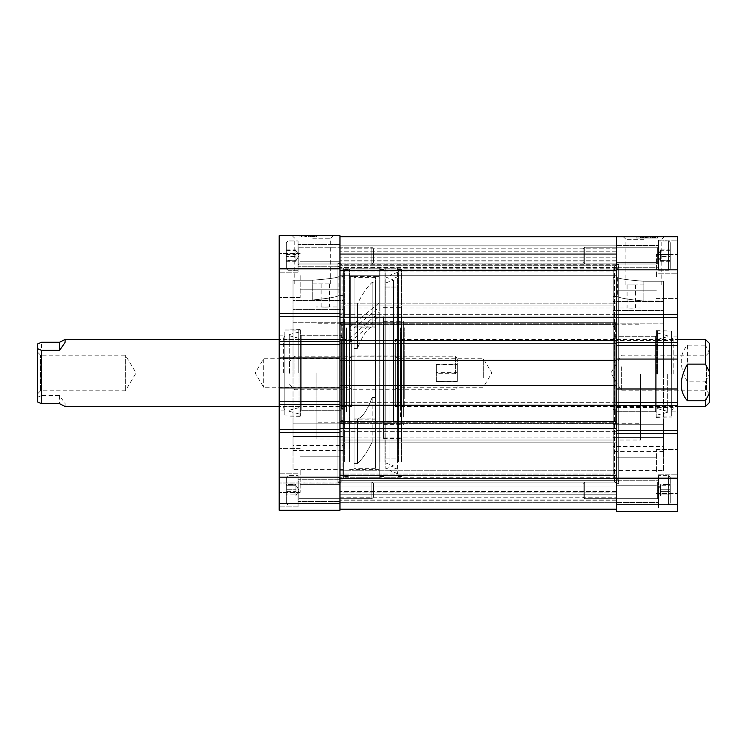<?xml version="1.0" encoding="UTF-8"?>
<svg xmlns="http://www.w3.org/2000/svg" width="747" height="747" viewBox="0 0 747 747"><rect width="100%" height="100%" fill="white"/><g stroke="black" fill="none" stroke-linecap="round" stroke-linejoin="round"><path stroke-width="0.56" stroke-dasharray="3.73 2.8" d="M631.271 284.952L635.464 284.952L631.271 284.952M631.271 308.147C625.865 307.997 625.865 307.997 631.271 308.147C625.865 307.997 625.865 307.997 631.271 308.147C636.677 307.997 636.677 307.997 631.271 308.147C636.677 307.997 636.677 307.997 631.271 308.147M643.886 236.752L623.353 236.752L664.335 236.752L643.849 236.752L643.886 238.013L640.095 238.013L643.886 238.013M643.849 239.292L625.893 239.292L643.849 239.292M643.849 284.952L625.893 284.952L643.849 284.952M677.38 276.577L677.38 254.568L677.38 276.577M656.417 276.577L656.417 254.568L656.417 276.577M677.38 471.478L677.38 449.47L677.38 471.478M656.417 471.478L656.417 449.47L656.417 471.478M616.602 276.577L616.602 290.826L616.602 276.577M616.602 471.478L616.602 457.22L616.602 471.478M677.38 256.669L677.38 240.104L677.38 256.669M658.518 256.669L658.518 240.104L658.518 256.669M616.602 256.669L616.602 245.558L616.602 256.669M677.38 491.386L677.38 507.941L677.38 491.386M658.518 491.386L658.518 507.941L658.518 491.386M616.602 491.386L616.602 480.274L616.602 491.386M663.541 470.423L663.541 433.12L663.541 451.562L663.541 433.12L613.25 433.12L613.25 451.562L613.25 433.12L663.541 433.12L663.541 446.491L613.25 446.491L613.25 470.423L613.25 446.491L663.541 446.491L663.541 470.423L613.25 470.423M663.541 451.562L613.25 451.562M663.541 374.023L663.541 424.231L613.25 424.231L613.25 310.444L613.25 437.602L613.25 374.023L613.25 424.231L663.541 424.231L663.541 437.602L613.25 437.602L663.541 437.602L663.541 310.444L613.25 310.444L613.25 374.023L613.25 310.444L663.541 310.444L663.541 374.023M671.721 336.934L671.721 411.121L671.721 336.934L677.38 336.934L677.38 411.121L677.38 336.934M671.721 411.121L677.38 411.121M656.211 331.061L656.211 416.985L656.211 331.061L671.721 331.061L671.721 416.985L671.721 331.061M656.211 416.985L671.721 416.985M640.496 374.023L640.496 440.039L640.496 374.023M613.25 374.023L613.25 440.039L613.25 374.023M618.693 269.237L618.693 478.808L618.693 269.237L613.25 269.237L613.25 478.808L613.25 269.237M618.693 478.808L613.25 478.808M618.693 483.626L618.693 264.419L618.693 483.626L616.602 483.626L616.602 264.419L616.602 483.626M618.693 264.419L616.602 264.419M615.341 411.746L615.341 409.589L613.25 409.589L613.25 326.411L615.341 326.411L615.341 324.777L615.341 326.411L613.25 326.411L613.25 421.644L613.25 409.589L615.341 409.589L615.341 411.746L656.211 411.746L656.211 336.299L656.211 411.746M615.341 336.299L615.341 338.456L613.25 338.456L615.341 338.456L615.341 336.299L656.211 336.299M646.902 238.013L655.147 238.013L646.902 238.013L646.902 236.752L646.902 238.013M655.147 238.013L640.095 238.013L655.521 238.013L640.095 238.013L655.147 238.013L655.147 236.752L655.147 238.013M636.509 238.013L657.463 238.013L636.509 238.013L657.463 238.013L636.509 238.013L636.509 236.752L657.463 236.752L636.509 236.752L657.463 236.752L636.509 236.752L636.509 238.013M641.729 238.013L640.095 238.013L641.729 238.013L641.729 236.752M616.602 478.183L616.602 402.521L616.602 405.462L677.38 405.462L677.38 388.991L616.602 388.991L616.602 405.462L616.602 402.521L677.38 402.521L677.38 478.183L616.602 478.183L616.602 511.293L616.602 484.047L677.38 484.047L677.38 504.589L677.38 484.047L616.602 484.047L616.602 504.589L677.38 504.589L677.38 511.293L677.38 504.589L616.602 504.589L677.38 504.589L616.602 504.589L616.602 511.293L677.38 511.293L677.38 478.183M677.38 359.055L677.38 342.593L616.602 342.593L616.602 359.055L677.38 359.055L677.38 388.991M677.38 342.593L616.602 342.593L677.38 342.593L677.38 236.752L616.602 236.752L616.602 345.525L677.38 345.525L677.38 342.593L677.38 345.525L616.602 345.525L677.38 345.525L616.602 345.525L616.602 314.506L677.38 314.506L616.602 314.506L677.38 314.506L616.602 314.506L616.602 317.438L677.38 317.438M677.38 405.462L616.602 405.462L677.38 405.462L677.38 402.521L616.602 402.521L677.38 402.521L616.602 402.521L616.602 433.54L677.38 433.54L616.602 433.54L677.38 433.54L616.602 433.54L616.602 430.608L677.38 430.608M663.541 301.041L663.541 281.245L643.849 281.245L663.541 281.245L663.541 314.926L663.541 301.555L613.25 301.555L613.25 314.926L613.25 277.623L613.25 301.555L663.541 301.555L663.541 314.926L613.25 314.926L613.25 296.484L613.25 314.926L663.541 314.926L663.541 301.041L643.849 301.041L663.541 301.041M615.341 421.644L613.25 421.644L615.341 421.644L615.341 423.269L615.341 409.589L615.341 421.644M616.602 359.055L616.602 388.991L616.602 359.055M677.38 511.293L616.602 511.293L677.38 511.293M615.341 338.456L615.341 326.411L615.341 338.456M663.541 323.825L613.25 323.825L663.541 323.825L663.541 310.444L663.541 437.602L663.541 323.825M643.849 281.245C627.928 280.022 619.198 278.818 617.648 277.623C619.17 278.808 627.9 280.022 643.849 281.245C627.928 280.022 619.198 278.818 617.648 277.623C619.17 278.808 627.9 280.022 643.849 281.245L643.849 301.041C627.928 299.491 619.198 297.969 617.648 296.484C619.17 297.96 627.9 299.482 643.849 301.041C627.928 299.491 619.198 297.969 617.648 296.484C619.17 297.96 627.9 299.482 643.849 301.041L643.849 281.245M657.463 238.013L657.463 236.752L657.463 238.013M640.095 236.752L640.095 238.013L640.095 236.752M640.842 236.752L640.842 238.013M642.765 236.752L642.765 238.013M647.621 236.752L653.616 236.752L647.714 236.752L647.705 238.013L641.617 238.013L653.616 238.013L647.714 238.013L647.714 236.752L650.637 236.752L650.646 238.013L650.637 236.752L646.902 236.752L650.693 236.752L650.693 238.013L650.693 236.752L655.147 236.752L650.646 236.752L653.616 236.752L653.644 238.013L653.616 236.752L653.616 238.013L653.616 236.752L647.621 236.752L647.621 238.013L647.621 236.752L647.621 238.013L647.621 236.752L641.617 236.752L641.636 238.013L646.192 238.013L641.617 238.013L641.617 236.752L647.621 236.752L647.621 238.013M655.521 236.752L655.521 238.013M654.549 236.752L654.549 238.013M652.626 236.752L652.626 238.013M647.64 236.752L647.64 238.013M651.207 236.752L651.207 238.013M641.804 236.752L641.804 238.013M643.074 236.752L643.074 238.013M653.429 236.752L644.185 236.752L653.429 236.752L653.429 238.013L644.185 238.013L653.429 238.013M647.724 236.752L647.724 238.013M652.318 236.752L652.318 238.013M644.185 236.752L644.185 238.013M650.954 236.752L650.954 238.013M650.758 236.752L650.758 238.013M650.039 236.752L650.039 238.013M646.762 236.752L646.762 238.013M648.209 236.752L648.209 238.013M647.985 236.752L647.985 238.013M640.468 236.752L640.468 238.013L640.468 236.752M642.187 236.752L642.187 238.013L642.187 236.752M645.791 236.752L645.791 238.013M645.24 236.752L645.24 238.013M649.955 236.752L649.955 238.013M654.951 236.752L654.951 238.013L654.951 236.752M643.335 236.752L643.335 238.013M645.613 236.752L645.613 238.013M643.905 236.752L643.905 238.013M641.617 236.752L646.192 236.752L643.942 236.752L643.942 238.013L643.942 236.752L641.617 236.752L641.617 238.013M646.192 236.752L646.192 238.013M643.839 236.752L643.839 238.013M616.602 269.237L618.693 266.726L616.602 264.214L614.501 266.726L616.602 269.237M616.602 478.808L618.693 481.32L616.602 483.841L614.501 481.32L616.602 478.808M656.211 337.14L656.211 410.906L655.371 411.746L655.371 336.299L655.371 411.746L615.136 411.746L615.136 336.299L615.136 411.746L614.295 410.906L614.295 337.14L615.136 336.299L655.371 336.299L656.211 337.14L656.211 410.906M614.295 408.394L614.295 339.652L614.295 408.394L615.136 407.554L615.136 340.492L615.136 407.554L655.371 407.554L655.371 340.492L656.211 339.652L656.211 408.394L656.211 339.652M614.295 339.652L615.136 340.492L655.371 340.492L655.371 407.554L656.211 408.394M614.295 337.14L614.295 410.906M657.537 374.023L657.537 330.632L657.537 374.023M667.314 374.023L667.314 412.391L667.314 374.023M656.417 374.023L656.417 330.632L656.417 374.023M657.79 374.023L657.79 331.061L657.79 374.023M671.506 374.023L671.506 331.061L671.506 374.023M673.187 374.023L673.187 339.371L673.187 374.023M325.3 283.907L329.492 283.907L325.3 283.907M325.3 307.092C330.706 306.952 330.706 306.952 325.3 307.092C330.706 306.952 330.706 306.952 325.3 307.092C319.893 306.952 319.893 306.952 325.3 307.092C319.893 306.952 319.893 306.952 325.3 307.092M312.732 235.707L292.236 235.707L312.722 235.707L312.732 236.967L309.669 236.967L316.476 236.967L301.05 236.967L312.732 236.967M312.722 238.246L330.678 238.246L312.722 238.246M312.722 283.907L330.678 283.907L312.722 283.907M279.191 275.522L279.191 297.53L279.191 275.522M300.154 275.522L300.154 297.53L300.154 275.522M279.191 470.423L279.191 492.432L279.191 470.423M300.154 470.423L300.154 492.432L300.154 470.423M339.969 275.522L339.969 289.78L339.969 275.522M339.969 470.423L339.969 456.174L339.969 470.423M279.191 255.614L279.191 272.169L279.191 255.614M298.053 255.614L298.053 272.169L298.053 255.614M339.969 255.614L339.969 270.573L339.969 255.614M279.191 490.331L279.191 506.896L279.191 490.331M298.053 490.331L298.053 506.896L298.053 490.331M339.969 490.331L339.969 475.381L339.969 490.331M293.029 469.377L293.029 432.074L293.029 450.516L293.029 432.074L343.321 432.074L343.321 450.516L343.321 432.074L293.029 432.074L293.029 445.445L343.321 445.445L343.321 469.377L343.321 445.445L293.029 445.445L293.029 469.377L343.321 469.377M293.029 450.516L343.321 450.516M293.029 372.977L293.029 423.175L343.321 423.175L343.321 309.398L343.321 436.556L343.321 372.977L343.321 423.175L293.029 423.175L293.029 436.556L343.321 436.556L293.029 436.556L293.029 309.398L343.321 309.398L343.321 372.977L343.321 309.398L293.029 309.398L293.029 372.977M284.85 335.879L284.85 410.066L284.85 335.879L279.191 335.879L279.191 410.066L279.191 335.879M284.85 410.066L279.191 410.066M300.359 330.015L300.359 415.939L300.359 330.015L284.85 330.015L284.85 415.939L284.85 330.015M300.359 415.939L284.85 415.939M316.074 372.977L316.074 438.993L316.074 372.977M343.321 372.977L343.321 438.993L343.321 372.977M337.877 268.192L337.877 477.763L337.877 268.192L343.321 268.192L343.321 477.763L343.321 268.192M337.877 477.763L343.321 477.763M337.877 482.581L337.877 263.374L337.877 482.581L339.969 482.581L339.969 263.374L339.969 482.581M337.877 263.374L339.969 263.374M341.23 410.701L341.23 408.544L343.321 408.544L343.321 325.356L341.23 325.356L341.23 323.731L341.23 325.356L343.321 325.356L343.321 420.589L343.321 408.544L341.23 408.544L341.23 410.701L300.359 410.701L300.359 335.254L300.359 410.701M341.23 335.254L341.23 337.411L343.321 337.411L341.23 337.411L341.23 335.254L300.359 335.254M320.061 236.967L299.099 236.967L320.061 236.967L299.099 236.967L320.061 236.967L320.061 235.707L299.099 235.707L320.061 235.707L299.099 235.707L320.061 235.707L320.061 236.967M314.842 236.967L316.476 236.967L314.842 236.967L314.842 235.707M279.191 341.538L339.969 341.538L279.191 341.538L279.191 268.817L339.969 268.817L339.969 344.479L279.191 344.479L339.969 344.479L279.191 344.479L339.969 344.479L339.969 341.538L339.969 358.009L279.191 358.009L279.191 341.538L339.969 341.538L339.969 344.479L339.969 313.46L279.191 313.46L339.969 313.46L279.191 313.46L339.969 313.46L339.969 316.392L279.191 316.392M339.969 268.817L339.969 235.707L279.191 235.707L279.191 268.817M279.191 387.945L339.969 387.945L339.969 404.407L279.191 404.407L279.191 358.009M279.191 404.407L339.969 404.407L279.191 404.407L279.191 432.494L279.191 429.562L279.191 432.494L279.191 429.562L339.969 429.562L339.969 432.494L339.969 401.475L279.191 401.475L279.191 404.407L279.191 401.475L339.969 401.475L279.191 401.475L339.969 401.475L339.969 432.494L279.191 432.494L339.969 432.494L279.191 432.494L339.969 432.494L339.969 429.562L339.969 477.137L279.191 477.137L279.191 429.562L339.969 429.562L279.191 429.562M279.191 477.137L279.191 510.248L279.191 483.001L279.191 510.248L339.969 510.248L339.969 483.001L279.191 483.001L339.969 483.001L339.969 503.534L279.191 503.534L339.969 503.534L279.191 503.534L339.969 503.534L339.969 510.248L339.969 477.137M293.029 299.995L293.029 280.2L312.722 280.2L293.029 280.2L293.029 313.88L293.029 300.509L343.321 300.509L343.321 313.88L343.321 276.577L343.321 300.509L293.029 300.509L293.029 313.88L343.321 313.88L343.321 295.438L343.321 313.88L293.029 313.88L293.029 299.995L312.722 299.995L293.029 299.995M341.23 420.589L343.321 420.589L341.23 420.589L341.23 422.223L341.23 408.544L341.23 420.589M616.602 405.462L616.602 402.316L616.602 405.248L339.969 405.248L339.969 268.192L337.877 265.68L339.969 263.159L342.061 265.68L339.969 268.192L339.969 477.763L337.877 480.274L339.969 482.786L342.061 480.274L339.969 477.763L339.969 404.407M339.969 387.945L339.969 358.009M279.191 510.248L339.969 510.248L279.191 510.248M341.23 337.411L341.23 325.356L341.23 337.411M293.029 322.769L343.321 322.769L293.029 322.769L293.029 309.398L293.029 436.556L293.029 322.769M312.722 280.2C328.643 278.976 337.373 277.763 338.923 276.577C337.401 277.763 328.661 278.967 312.722 280.2C328.643 278.976 337.373 277.763 338.923 276.577C337.401 277.763 328.661 278.967 312.722 280.2L312.722 299.995C328.643 298.436 337.373 296.923 338.923 295.438C337.401 296.914 328.671 298.436 312.722 299.995C328.643 298.436 337.373 296.923 338.923 295.438C337.401 296.914 328.671 298.436 312.722 299.995L312.722 280.2M299.099 236.967L299.099 235.707L299.099 236.967M316.476 235.707L316.476 236.967L316.476 235.707M315.729 235.707L315.729 236.967M313.805 235.707L313.805 236.967M308.866 235.707L308.866 236.967M301.424 235.707L301.424 236.967L301.424 235.707L301.424 236.967L301.424 235.707L301.424 236.967L301.424 235.707L305.925 235.707L305.925 236.967L302.955 236.967L312.386 236.967L303.142 236.967L308.847 236.967L305.934 236.967L305.934 235.707L309.669 235.707L309.669 236.967L309.669 235.707L305.878 235.707L305.878 236.967L305.878 235.707L301.424 235.707M302.927 235.707L302.927 236.967M301.05 235.707L301.05 236.967M302.021 235.707L302.021 236.967M303.945 235.707L303.945 236.967M308.931 235.707L308.931 236.967L308.95 235.707M305.355 235.707L305.355 236.967M314.767 235.707L314.767 236.967M313.497 235.707L313.497 236.967M303.142 235.707L312.386 235.707L303.142 235.707L303.142 236.967M302.955 235.707L308.856 235.707L308.847 236.967L308.856 235.707L302.955 235.707L302.955 236.967M304.253 235.707L304.253 236.967M312.386 235.707L312.386 236.967M305.616 235.707L305.616 236.967M305.812 235.707L305.812 236.967M306.531 235.707L306.531 236.967M309.809 235.707L309.809 236.967M308.362 235.707L308.362 236.967M308.576 235.707L308.576 236.967M316.093 235.707L316.093 236.967L316.093 235.707M314.384 235.707L314.384 236.967L314.384 235.707M310.771 235.707L310.771 236.967M311.331 235.707L311.331 236.967M306.615 235.707L306.615 236.967M314.926 235.707L314.926 236.967M314.954 235.707L314.954 236.967L314.954 235.707M301.62 235.707L301.62 236.967L301.62 235.707M313.236 235.707L313.236 236.967M310.957 235.707L310.957 236.967M312.666 235.707L312.666 236.967L312.685 235.707M312.629 235.707L312.629 236.967L312.629 235.707M310.378 235.707L310.378 236.967M300.359 336.094L300.359 409.86L301.2 410.701L301.2 335.254L301.2 410.701L341.435 410.701L341.435 335.254L341.435 410.701L342.275 409.86L342.275 336.094L341.435 335.254L301.2 335.254L300.359 336.094L300.359 409.86M342.275 407.348L342.275 338.606L342.275 407.348L341.435 406.508L341.435 339.446L341.435 406.508L301.2 406.508L301.2 339.446L300.359 338.606L300.359 407.348L300.359 338.606M342.275 338.606L341.435 339.446L301.2 339.446L301.2 406.508L300.359 407.348M342.275 336.094L342.275 409.86M299.033 372.977L299.033 416.368L299.033 372.977M289.257 372.977L289.257 334.609L289.257 372.977M300.154 372.977L300.154 416.368L300.154 372.977M298.781 372.977L298.781 330.015L298.781 372.977M285.065 372.977L285.065 330.015L285.065 372.977M283.384 372.977L283.384 338.326L283.384 372.977M339.969 341.538L339.969 360.269L616.602 360.269L616.602 340.707L339.969 340.707L339.969 245.137L339.969 260.964L339.969 245.137L339.969 260.964L339.969 245.137L616.602 245.137L339.969 245.137L339.969 316.392M339.969 429.562L339.969 509.193L339.969 475.662L616.602 475.662L616.602 442.131L616.602 509.193L616.602 360.269M339.969 475.662L616.602 475.662L339.969 475.662L339.969 500.817L339.969 497.782L616.602 497.782L339.969 497.782L339.969 494.187L616.602 494.187L339.969 494.187L339.969 491.274L339.969 500.817L339.969 402.316L339.969 405.248L339.969 402.316L339.969 405.248L616.602 405.248L339.969 405.248M616.602 477.249L616.602 478.453L339.969 478.453L616.602 478.453L616.602 481.628L616.602 477.249M616.602 490.331L616.602 480.694L616.602 482.076L339.969 482.076L616.602 482.076L339.969 481.936L616.602 481.936L616.602 480.694L339.969 480.694L616.602 480.694L616.602 499.976L616.602 490.331M339.969 470.208L339.969 421.551L339.969 470.208L616.602 470.208L616.602 475.381L339.969 475.381L616.602 475.381L616.602 474.046L339.969 474.046L616.602 474.046L616.602 470.208L339.969 470.208M339.969 317.232L616.602 317.232L339.969 317.232L616.602 317.232L616.602 245.137L616.602 260.964L616.602 245.137L616.602 260.964L616.602 245.137L339.969 245.137L616.602 245.137L339.969 245.137L616.602 245.137L339.969 245.137L616.602 245.137L616.602 270.283L616.602 236.752L616.602 269.863L677.38 269.863M339.969 273.934L339.969 270.573L339.969 273.934M616.602 273.934L616.602 267.501L339.969 267.501L616.602 267.501L616.602 270.573L339.969 270.573L616.602 270.573L616.602 271.899L339.969 271.899L616.602 271.899L616.602 273.934M339.969 253.831L339.969 245.978L339.969 254.68L339.969 248.163L339.969 254.68L339.969 253.831L616.602 253.831L616.602 245.978L616.602 267.501L616.602 264.326L339.969 264.326L616.602 263.878L339.969 263.878L616.602 263.878L339.969 264.008L616.602 264.008L616.602 265.26L339.969 265.26L616.602 265.26L616.602 245.978L339.969 245.978L616.602 245.978L616.602 254.68L339.969 254.68L616.602 254.68L339.969 254.68L616.602 254.68L616.602 253.831L339.969 253.831M339.969 360.269L339.969 340.707L616.602 340.707L616.602 343.639L339.969 343.639L616.602 343.639L339.969 343.639L616.602 343.639L616.602 317.438M616.602 509.193L616.602 486.979L339.969 486.979L339.969 502.283L339.969 486.979L616.602 486.979L616.602 502.283L339.969 502.283L339.969 509.193L339.969 502.283L616.602 502.283L339.969 502.283L616.602 502.283L616.602 509.193L339.969 509.193M616.602 340.707L616.602 343.639L616.602 340.707L339.969 340.707M616.602 442.131L616.602 440.039L339.969 440.039L616.602 440.039L339.969 440.039L616.602 440.039L616.602 423.652L339.969 423.652L616.602 423.652L616.602 421.551L616.602 442.131L339.969 442.131L616.602 442.131M616.602 422.727L616.602 421.551L339.969 421.551L616.602 421.551L616.602 470.208L616.602 422.727L339.969 422.727L616.602 422.727M616.602 270.283L616.602 305.915L339.969 305.915L616.602 305.915L339.969 305.915L616.602 305.915L616.602 322.302L339.969 322.302L616.602 322.302L616.602 324.403L616.602 303.814L339.969 303.814L616.602 303.814L616.602 270.283L339.969 270.283L339.969 236.752L339.969 270.283L616.602 270.283L339.969 270.283M616.602 323.227L616.602 324.403L339.969 324.403L339.969 275.736L339.969 324.403L616.602 324.403L616.602 275.736L339.969 275.736L616.602 275.736L616.602 323.227L339.969 323.227L616.602 323.227M616.602 372.977L616.602 268.192L616.602 372.977M339.969 492.124L339.969 499.976L339.969 492.124L616.602 492.124L339.969 492.124M339.969 428.722L339.969 431.654L339.969 428.722L616.602 428.722M616.602 385.676L339.969 385.676M616.602 236.752L339.969 236.752M616.602 257.79L339.969 257.79L616.602 257.79M616.602 314.3L339.969 314.3L616.602 314.3M616.602 402.316L339.969 402.316L616.602 402.316M616.602 431.654L339.969 431.654L616.602 431.654M616.602 500.817L339.969 500.817L616.602 500.817M343.321 411.662L343.321 327.914L343.321 411.662M346.468 411.662L346.468 327.914L346.468 411.662M403.679 334.292L403.679 418.031L403.679 334.292M400.532 334.292L400.532 418.031L400.532 334.292M401.578 316.831L401.578 438.358L401.578 316.831M383.556 316.831L383.556 438.358L383.556 316.831M383.556 417.059L383.556 321.63L383.556 417.059M403.679 417.059L403.679 321.63L403.679 417.059M398.44 461.87L398.44 269.452L398.44 461.87M401.578 461.87L401.578 269.452L401.578 461.87M385.022 446.753L385.022 287.053L385.022 446.753M398.44 446.753L398.44 287.053L398.44 446.753M379.999 461.87L379.999 269.452L379.999 461.87M385.022 461.87L385.022 269.452L385.022 461.87M375.489 455.754L375.489 276.577L375.489 455.754M379.999 455.754L379.999 276.577L379.999 455.754M354.115 412.381L354.115 327.083L354.115 412.381M375.489 412.381L375.489 327.083L375.489 412.381M349.605 455.754L349.605 276.577L349.605 455.754M354.115 455.754L354.115 276.577L354.115 455.754M344.582 461.87L344.582 269.452L344.582 461.87M349.605 461.87L349.605 269.452L349.605 461.87M343.321 417.059L343.321 321.63L343.321 417.059M344.582 417.059L344.582 321.63L344.582 417.059M395.294 358.401L395.294 389.953L395.294 358.401M351.706 358.401L351.706 389.953L351.706 358.401M400.532 344.19L400.532 406.508L400.532 344.19M395.294 344.19L395.294 406.508L395.294 344.19M351.706 344.19L351.706 406.508L351.706 344.19M346.468 401.765L346.468 339.446L346.468 401.765M372.137 397.497L375.489 397.497L375.489 442.103L372.137 442.103C367.244 451.935 362.36 459.097 357.468 463.588L354.115 463.588L354.115 418.983L357.468 418.983C362.36 417.536 367.244 410.374 372.137 397.497L372.137 442.103C367.244 451.935 362.36 459.097 357.468 463.588L354.115 463.588L354.115 277.623L354.115 468.332L354.115 303.842L357.468 303.842C362.36 294.019 367.244 286.857 372.137 282.357L375.489 282.357L375.489 442.103L372.137 442.103L372.137 397.497L375.489 397.497L375.489 468.332L375.489 282.357L375.489 326.971L372.137 326.971C367.244 328.409 362.36 335.571 357.468 348.457L354.115 348.457L354.115 418.983L357.468 418.983L357.468 463.588L357.468 418.983C362.36 417.536 367.244 410.374 372.137 397.497M375.489 349.344L375.489 419.086L375.489 349.344M372.137 282.357L372.137 326.971C367.244 328.409 362.36 335.571 357.468 348.457L354.115 348.457L354.115 303.842L357.468 303.842L357.468 348.457L357.468 303.842C362.36 294.019 367.244 286.857 372.137 282.357L375.489 282.357L375.489 326.971L372.137 326.971L372.137 282.357M379.261 312.115L379.261 316.429L350.343 342.182L350.343 337.793L379.261 312.115L379.261 477.763L379.261 268.192L379.261 302.787L350.343 326.766L350.343 331.08L379.261 307.176L379.261 276.577L350.343 276.577L350.343 331.08M350.343 337.793L350.343 326.766M350.343 342.182L350.343 276.577M379.261 316.429L379.261 276.577M379.261 302.787L379.261 307.176M400.532 396.069L400.532 327.914L400.532 396.069M404.725 396.069L404.725 327.914L404.725 396.069M404.725 355.787L404.725 406.508L404.725 355.787M400.532 355.787L400.532 406.508L400.532 355.787M385.863 419.123L385.863 282.945L385.863 419.123M393.492 420.626L393.492 280.013L393.492 420.626M385.863 323.815L385.863 468.873L385.863 323.815M385.863 426.686L385.863 268.192L385.863 426.686M397.6 426.686L397.6 268.192L397.6 426.686M397.6 321.369L397.6 473.654L397.6 321.369M389.971 322.872L389.971 470.722L389.971 322.872M397.6 421.579L397.6 278.164L397.6 421.579M397.6 328.932L397.6 458.901L397.6 328.932M385.863 328.932L385.863 458.901L385.863 328.932M342.275 409.739L342.275 327.914L342.275 409.739M346.468 409.739L346.468 327.914L346.468 409.739M346.468 345.618L346.468 406.508L346.468 345.618M342.275 345.618L342.275 406.508L342.275 345.618M395.294 343.508L395.294 404.407L395.294 343.508M397.395 404.416L397.395 339.446L397.395 404.416M395.294 378.841L395.294 356.104L395.294 378.841M397.918 377.935L397.918 358.728L397.918 377.935M483.318 377.935L483.318 358.728L483.318 377.935M709.65 365.647L709.65 394.042L709.65 365.647M706.401 366.777L706.401 390.793L706.401 366.777M621.635 366.777L621.635 390.793L621.635 366.777M705.457 339.446L705.457 345.17L687.436 345.17C679.172 354.517 679.172 366.73 687.436 381.829L705.457 381.829L705.457 406.508M709.65 402.316L709.65 343.639M705.457 381.829L709.65 373.705M709.65 353.294L705.457 345.17M687.436 381.829L687.436 345.17M351.706 379.504L351.706 341.538L351.706 379.504M349.605 366.011L349.605 406.508L349.605 366.011M351.706 356.478L351.706 389.85L351.706 356.478M349.082 359.036L349.082 387.226L349.082 359.036M263.682 359.036L263.682 387.226L263.682 359.036M37.35 393.576L37.35 351.912L37.35 393.576M40.599 390.401L40.599 355.161L40.599 390.401M125.365 390.401L125.365 355.161L125.365 390.401M65.12 406.508L65.073 403.52L59.564 395.565L41.543 395.565L41.543 342.266M37.35 344.068L37.35 401.886M41.543 395.565L37.35 397.367M59.564 395.565L59.564 403.688M286.316 254.54L295.961 254.54L295.961 260.852L295.961 249.928L286.316 249.928L286.316 261.31L286.316 249.928M286.316 242.831L286.316 268.612L286.316 242.831M298.053 264.69L298.053 246.398L298.053 264.69M373.5 248.975L373.5 262.365L373.5 248.975M371.866 247.369L371.866 263.999L371.866 247.369M298.053 241.178L298.053 270.283L298.053 241.178M295.961 254.54L295.961 249.928M286.316 251.001L295.961 251.001L295.961 261.31L286.316 261.31M295.961 251.001L295.961 256.688L286.316 256.688M295.961 256.688L295.961 261.31M295.961 260.236L286.316 260.236M286.316 254.932L295.961 254.932L295.961 260.852L286.316 260.479L286.316 250.068L286.316 260.479M286.316 268.528L286.316 242.626L286.316 268.528M298.053 246.454L298.053 264.84L298.053 246.454M373.5 262.318L373.5 248.872L373.5 262.318M371.866 263.943L371.866 247.238L371.866 263.943M298.053 270.19L298.053 240.945L298.053 270.19M295.961 254.932L295.961 260.479M286.316 261.161L295.961 261.161L295.961 250.376L286.316 250.749M295.961 261.161L295.961 256.296L286.316 256.296M295.961 256.296L295.961 250.749M295.961 250.068L286.316 250.068M457.332 373.463L457.332 359.102L457.332 373.463M455.661 373.565L455.661 356.207L455.661 373.565M294.916 373.565L294.916 356.207L294.916 373.565M289.668 373.379L289.668 361.445L289.668 373.379M457.332 364.769L457.332 381.521L457.332 364.769L436.369 364.769L436.369 373.313L457.332 373.313M457.332 381.521L436.369 381.521L436.369 373.313M436.369 381.521L457.332 381.185M436.369 381.185L436.369 372.641L457.332 372.641M436.369 364.769L436.369 372.641M436.369 364.433L457.332 364.433M670.255 254.54L660.609 254.54L660.609 260.852L660.609 260.236L670.255 260.236L670.255 249.928L670.255 260.236M670.255 268.406L670.255 242.626L670.255 268.406M658.518 246.538L658.518 264.84L658.518 246.538M583.071 262.262L583.071 248.872L583.071 262.262M584.705 263.868L584.705 247.238L584.705 263.868M658.518 270.05L658.518 240.945L658.518 270.05M660.609 254.54L660.609 260.236M670.255 261.31L660.609 261.31L660.609 250.376L660.609 251.001L670.255 251.001M660.609 261.31L660.609 256.688L670.255 256.688M660.609 256.688L660.609 251.001M660.609 249.928L670.255 249.928M295.961 488.566L295.961 484.644L286.316 484.644L286.316 496.027L286.316 491.405L286.316 496.027L295.961 496.027L286.316 496.027L286.316 494.953L295.961 494.953L295.961 488.566L295.961 491.405L286.316 491.405L286.316 484.644L286.316 494.953L295.961 494.953L295.961 484.644L286.316 484.644L286.316 491.405L295.961 491.405L295.961 496.027L295.961 484.644L295.961 495.494L295.961 489.266L286.316 489.266L295.961 489.266L295.961 485.092L295.961 485.718L286.316 485.718L295.961 485.718L295.961 488.566M286.316 477.548L286.316 503.329L286.316 477.548M298.053 499.407L298.053 481.115L298.053 499.407M373.5 483.692L373.5 497.082L373.5 483.692M371.866 482.086L371.866 498.716L371.866 482.086M298.053 475.895L298.053 505.009L298.053 475.895M660.609 493.72L660.609 495.578L660.609 494.953L670.255 494.953L670.255 484.644L670.255 491.405L670.255 485.718L660.609 485.718L670.255 485.718L670.255 484.644L660.609 484.644L660.609 493.72L660.609 491.405L670.255 491.405L670.255 496.027L670.255 484.644L660.609 484.644L660.609 495.578L660.609 492.105L660.609 494.953L670.255 494.953L670.255 496.027L670.255 491.405L660.609 491.405L660.609 485.177L660.609 496.027L660.609 484.644L660.609 489.266L670.255 489.266L660.609 489.266L660.609 492.105L660.609 486.951L660.609 496.027L670.255 496.027L660.609 496.027L660.609 493.72M670.255 503.123L670.255 477.342L670.255 503.123M658.518 481.264L658.518 499.556L658.518 481.264M583.071 496.979L583.071 483.589L583.071 496.979M584.705 498.585L584.705 481.955L584.705 498.585M658.518 504.776L658.518 475.662L658.518 504.776M670.255 254.932L660.609 254.932L660.609 260.852L660.609 250.068L670.255 250.068L670.255 261.161L670.255 250.068M670.255 242.71L670.255 268.612L670.255 242.71M658.518 264.783L658.518 246.398L658.518 264.783M583.071 248.91L583.071 262.365L583.071 248.91L584.705 247.238L584.705 263.999L584.705 247.238L657.677 247.238L657.677 263.999L657.677 247.238L657.677 263.999L657.677 247.238L658.518 246.398L657.677 247.238L584.705 247.238L583.071 248.872M658.518 241.038L658.518 270.283L658.518 241.038M660.609 254.932L660.609 250.068M670.255 250.749L660.609 250.749L660.609 261.161L670.255 261.161M660.609 250.749L660.609 256.296L670.255 256.296M660.609 256.296L660.609 261.161M660.609 260.479L670.255 260.479M616.602 260.759L339.969 260.759L616.602 260.759M616.602 251.767L339.969 251.767L616.602 251.767M616.602 248.163L339.969 248.163L616.602 248.163M616.602 308.007L339.969 308.007L616.602 308.007M616.602 491.274L339.969 491.274L616.602 491.274M616.602 491.619L339.969 491.619L616.602 491.619M616.602 437.938L339.969 437.938L616.602 437.938M287.997 270.05L287.997 240.945L287.997 270.05M298.893 247.369L298.893 263.999L298.893 247.369M287.997 241.038L287.997 270.283L287.997 241.038M298.893 263.943L298.893 247.238L298.893 263.943M668.574 241.178L668.574 270.283L668.574 241.178M287.997 504.776L287.997 475.662L287.997 504.776M298.893 482.086L298.893 498.716L298.893 482.086M668.574 475.895L668.574 505.009L668.574 475.895M657.677 498.585L657.677 481.955L657.677 498.585M668.574 270.19L668.574 240.945L668.574 270.19M613.25 308.007L627.078 308.007L627.078 284.952M625.893 284.952L625.893 239.292L623.353 236.752M656.417 298.576L677.38 298.576L656.417 298.576M656.417 493.478L677.38 493.478L656.417 493.478M616.602 290.826L656.417 290.826L616.602 290.826M616.602 485.727L656.417 485.727L616.602 485.727M658.518 273.225L677.38 273.225L658.518 273.225M616.602 267.771L658.518 267.771L616.602 267.771M658.518 507.941L677.38 507.941L658.518 507.941M616.602 502.488L658.518 502.488L616.602 502.488M613.25 440.039L640.496 440.039M615.341 324.777L640.496 324.777M615.341 423.269L640.496 423.269M635.464 284.952L635.464 308.007L640.496 308.007M613.25 296.484L617.648 296.484L617.648 277.623L613.25 277.623M616.602 480.274L658.518 480.274L616.602 480.274M658.518 474.831L677.38 474.831L658.518 474.831M616.602 245.558L658.518 245.558L616.602 245.558M658.518 240.104L677.38 240.104L658.518 240.104M616.602 262.328L656.417 262.328L616.602 262.328M616.602 457.22L656.417 457.22L616.602 457.22M656.417 449.47L677.38 449.47L656.417 449.47M656.417 254.568L677.38 254.568L656.417 254.568M661.795 284.952L661.795 239.292L664.335 236.752M618.693 481.32L618.693 266.726L618.693 481.32M614.501 266.726L614.501 481.32L614.501 266.726M657.537 339.371L667.314 336.776M667.314 412.391L656.417 415.276M656.417 330.632L671.506 331.061M673.187 339.371L671.506 336.822M657.537 407.554L673.187 407.554M657.537 340.492L673.187 340.492M673.187 408.674L671.506 411.223M656.417 417.414L671.506 416.985M667.314 335.664L656.417 332.77M657.537 408.674L667.314 411.27M343.321 306.961L329.492 306.961L329.492 283.907M330.678 283.907L330.678 238.246L333.218 235.707M300.154 297.53L279.191 297.53L300.154 297.53M300.154 492.432L279.191 492.432L300.154 492.432M339.969 289.78L300.154 289.78L339.969 289.78M339.969 484.672L300.154 484.672L339.969 484.672M298.053 272.169L279.191 272.169L298.053 272.169M339.969 266.726L298.053 266.726L339.969 266.726M298.053 506.896L279.191 506.896L298.053 506.896M339.969 501.442L298.053 501.442L339.969 501.442M343.321 438.993L316.074 438.993M341.23 323.731L316.074 323.731M341.23 422.223L316.074 422.223M321.107 283.907L321.107 306.961L316.074 306.961M343.321 295.438L338.923 295.438L338.923 276.577L343.321 276.577M339.969 479.229L298.053 479.229L339.969 479.229M298.053 473.775L279.191 473.775L298.053 473.775M339.969 244.512L298.053 244.512L339.969 244.512M298.053 239.059L279.191 239.059L298.053 239.059M339.969 261.273L300.154 261.273L339.969 261.273M339.969 456.174L300.154 456.174L339.969 456.174M300.154 448.424L279.191 448.424L300.154 448.424M300.154 253.522L279.191 253.522L300.154 253.522M294.776 283.907L294.776 238.246L292.236 235.707M337.877 265.68L337.877 480.274L337.877 265.68M342.061 480.274L342.061 265.68L342.061 480.274M299.033 338.326L289.257 335.73M289.257 411.336L300.154 414.23M300.154 329.586L285.065 330.015M283.384 338.326L285.065 335.776M299.033 406.508L283.384 406.508M299.033 339.446L283.384 339.446M283.384 407.629L285.065 410.178M300.154 416.368L285.065 415.939M289.257 334.609L300.154 331.724M299.033 407.629L289.257 410.224M616.602 477.763L339.969 477.763M616.602 268.192L339.969 268.192M616.602 260.964L339.969 260.964L616.602 260.964M616.602 499.976L339.969 499.976L616.602 499.976M342.275 418.031L343.321 418.031M404.725 418.031L403.679 418.031M383.556 438.358L401.578 438.358M383.556 321.63L403.679 321.63M398.44 269.452L401.578 269.452M385.022 287.053L398.44 287.053M379.999 269.452L385.022 269.452M375.489 276.577L379.999 276.577M354.115 327.083L375.489 327.083M349.605 276.577L354.115 276.577M344.582 269.452L349.605 269.452M343.321 321.63L344.582 321.63M351.706 389.953L395.294 389.953M395.294 406.508L404.725 406.508M342.275 406.508L351.706 406.508M342.275 339.446L351.706 339.446M395.294 339.446L404.725 339.446M351.706 356.002L395.294 356.002M343.321 424.324L344.582 424.324M344.582 476.502L349.605 476.502M349.605 469.377L354.115 469.377M354.115 418.871L375.489 418.871M375.489 469.377L379.999 469.377M379.999 476.502L385.022 476.502M385.022 458.901L398.44 458.901M398.44 476.502L401.578 476.502M383.556 424.324L403.679 424.324M383.556 307.587L401.578 307.587M404.725 327.914L403.679 327.914M342.275 327.914L343.321 327.914M375.489 277.623L354.115 277.623M375.489 326.869L354.115 326.869M375.489 468.332L354.115 468.332M375.489 419.086L354.115 419.086M379.261 477.763L350.343 477.763M379.261 268.192L350.343 268.192M379.261 469.377L350.343 469.377M385.863 463.009L393.492 465.941L385.863 468.873M385.863 282.945L393.492 280.013L385.863 277.081M385.863 477.763L397.6 477.763M397.6 278.164L389.971 275.232L397.6 272.3M397.6 467.79L389.971 470.722L397.6 473.654M385.863 287.053L397.6 287.053M385.863 458.901L397.6 458.901M385.863 268.192L397.6 268.192M395.294 341.538L397.395 339.446L677.38 339.446M395.294 389.85L397.918 387.226L483.318 387.226L491.881 372.977L483.318 358.728L397.918 358.728L395.294 356.104M709.65 394.042L706.401 390.793L621.635 390.793L610.925 372.977L621.635 355.161L706.401 355.161L709.65 351.912M395.294 404.407L397.395 406.508L677.38 406.508M351.706 404.407L349.605 406.508L279.191 406.508M351.706 356.104L349.082 358.728L263.682 358.728L255.119 372.977L263.682 387.226L349.082 387.226L351.706 389.85M37.35 351.912L40.599 355.161L125.365 355.161L136.075 372.977L125.365 390.793L40.599 390.793L37.35 394.042M351.706 341.538L349.605 339.446L279.191 339.446M298.987 255.614L295.961 260.852L298.987 255.614L295.961 250.376L298.987 255.614M287.997 240.945L286.316 242.626L287.997 240.945L298.053 240.945L287.997 240.945M298.893 263.999L298.053 264.84L298.893 263.999L371.866 263.999L298.893 263.999M373.5 248.872L371.866 247.238L298.893 247.238L298.053 246.398L298.893 247.238L371.866 247.238L373.5 248.872M298.053 270.283L287.997 270.283L286.316 268.612L287.997 270.283L298.053 270.283M373.5 262.365L371.866 263.999L373.5 262.365M457.332 359.102L455.661 356.207L294.916 356.207L289.668 361.445M289.668 384.5L294.916 389.738L455.661 389.738L457.332 386.843M657.584 255.614L660.609 260.852L657.584 255.614L660.609 250.376L657.584 255.614M668.574 240.945L670.255 242.626L668.574 240.945L658.518 240.945L668.574 240.945M657.677 263.999L658.518 264.84L657.677 263.999L584.705 263.999L657.677 263.999M658.518 270.283L668.574 270.283L670.255 268.612L668.574 270.283L658.518 270.283M583.071 262.365L584.705 263.999L583.071 262.365M298.987 490.331L295.961 495.578L298.987 490.331L295.961 485.092L298.987 490.331M287.997 475.662L286.316 477.342L287.997 475.662L298.053 475.662L287.997 475.662M298.893 498.716L298.053 499.556L298.893 498.716L371.866 498.716L298.893 498.716M373.5 483.589L371.866 481.955L298.893 481.955L298.053 481.115L298.893 481.955L371.866 481.955L373.5 483.589M298.053 505.009L287.997 505.009L286.316 503.329L287.997 505.009L298.053 505.009M373.5 497.082L371.866 498.716L373.5 497.082M657.584 490.331L660.609 495.578L657.584 490.331L660.609 485.092L657.584 490.331M668.574 475.662L670.255 477.342L668.574 475.662L658.518 475.662L668.574 475.662M657.677 498.716L658.518 499.556L657.677 498.716L584.705 498.716L657.677 498.716M583.071 483.589L584.705 481.955L657.677 481.955L658.518 481.115L657.677 481.955L584.705 481.955L583.071 483.589M658.518 505.009L668.574 505.009L670.255 503.329L668.574 505.009L658.518 505.009M583.071 497.082L584.705 498.716L583.071 497.082"/><path stroke-width="1.12" d="M339.969 316.392L279.191 316.392L279.191 235.707L339.969 235.707L339.969 317.232L616.602 317.232L616.602 236.752L677.38 236.752L677.38 269.863L616.602 269.863L616.602 405.248L339.969 405.248L339.969 404.407L279.191 404.407L279.191 387.945L339.969 387.945L339.969 404.407M677.38 478.183L677.38 511.293L616.602 511.293L616.602 478.183L677.38 478.183L677.38 269.863M677.38 342.593L616.602 342.593L616.602 359.055L677.38 359.055M677.38 430.608L616.602 430.608L616.602 478.183M677.38 388.991L616.602 388.991L616.602 405.462L677.38 405.462M677.38 317.438L616.602 317.438M339.969 317.232L339.969 358.009L279.191 358.009L279.191 387.945M279.191 358.009L279.191 316.392M616.602 405.462L616.602 428.722L339.969 428.722L339.969 510.248L279.191 510.248L279.191 404.407M339.969 341.538L279.191 341.538M339.969 358.009L339.969 387.945M339.969 429.562L279.191 429.562M339.969 385.676L616.602 385.676M616.602 428.722L616.602 475.662L339.969 475.662M339.969 428.722L339.969 405.248M616.602 360.269L339.969 360.269M616.602 340.707L339.969 340.707M616.602 509.193L339.969 509.193M339.969 236.752L616.602 236.752M705.457 339.446L709.65 343.639L709.65 402.316L705.457 406.508L705.457 400.775L687.436 400.775C679.172 391.437 679.172 379.215 687.436 364.125L705.457 364.125L705.457 339.446L677.38 339.446M705.457 364.125L709.65 372.239M709.65 392.661L705.457 400.775M687.436 364.125L687.436 400.775M41.543 403.688L37.35 401.886L37.35 344.068L41.543 342.266L59.564 342.266L65.12 339.446L65.073 342.425L59.564 350.38L41.543 350.38L41.543 403.688L59.564 403.688L65.12 406.508L279.191 406.508M41.543 350.38L37.35 348.588M59.564 350.38L59.564 342.266M279.191 477.137L339.969 477.137M339.969 268.817L279.191 268.817M616.602 270.283L339.969 270.283M677.38 406.508L705.457 406.508M279.191 339.446L65.12 339.446"/></g></svg>

